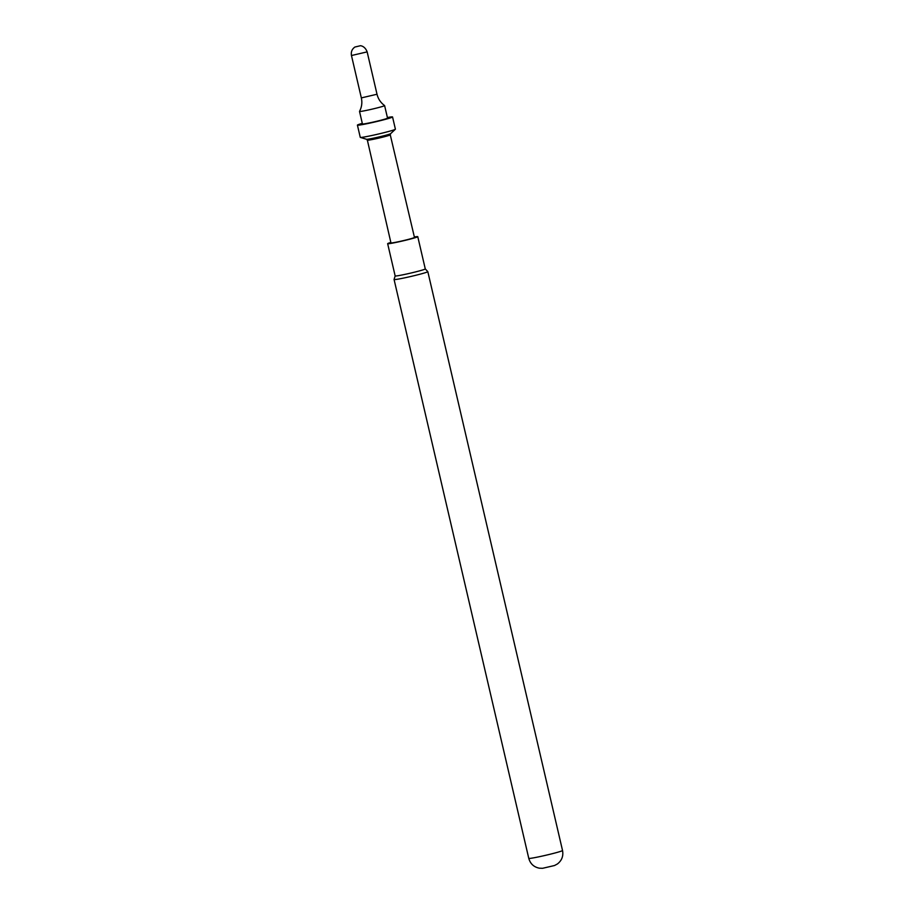 <?xml version="1.0" encoding="UTF-8"?>
<svg xmlns="http://www.w3.org/2000/svg" width="914" height="914" viewBox="0 0 914 914"><rect width="100%" height="100%" fill="white"/><g stroke="black" fill="none" stroke-linecap="round" stroke-linejoin="round"><path stroke-width="1.37" d="M393.854 242.621A12.076 0.594 -13.1 0 0 406.901 239.765A12.076 0.594 -13.1 0 0 414.465 237.434L390.267 134.849A11.756 0.571 166.9 0 1 382.909 137.111A11.756 0.571 166.9 0 1 370.193 139.899A11.756 0.571 166.9 0 1 367.371 140.185A11.756 0.571 166.9 0 1 367.371 140.173L390.952 242.907A12.076 0.594 -13.1 0 0 393.854 242.621M362.618 111.131A12.887 0.628 166.9 0 1 359.522 111.428A12.887 0.628 166.9 0 1 359.522 111.394C361.773 107.132 362.378 102.631 361.338 97.901L377.014 94.245C378.168 98.952 380.704 102.722 384.6 105.567A12.887 0.628 166.9 0 1 384.611 105.59A12.887 0.628 166.9 0 1 376.545 108.069A12.887 0.628 166.9 0 1 362.618 111.131M384.611 105.59L387.536 118.123A12.887 0.628 166.9 0 1 379.459 120.602A12.887 0.628 166.9 0 1 365.543 123.653A12.887 0.628 166.9 0 1 362.435 123.961L359.522 111.428M387.387 117.518A18.04 0.88 166.9 0 1 388.21 117.38A18.04 0.88 166.9 0 1 392.552 116.958A18.04 0.88 166.9 0 1 381.252 120.431A18.04 0.88 166.9 0 1 361.761 124.704A18.04 0.88 166.9 0 1 357.42 125.127A18.04 0.88 166.9 0 1 362.298 123.356M392.552 116.958L395.396 129.171A18.04 0.88 166.9 0 1 395.351 129.262A18.04 0.88 166.9 0 1 383.4 132.827A18.04 0.88 166.9 0 1 364.606 136.929A18.04 0.88 166.9 0 1 360.344 137.408A18.04 0.88 166.9 0 1 360.265 137.351L357.42 125.127M414.362 236.977A15.458 0.754 166.9 0 1 417.767 236.669A15.458 0.754 166.9 0 1 408.078 239.651A15.458 0.754 166.9 0 1 391.375 243.318A15.458 0.754 166.9 0 1 387.65 243.672A15.458 0.754 166.9 0 1 390.849 242.45M425.261 268.91A15.458 0.754 166.9 0 1 425.273 268.922A15.458 0.754 166.9 0 1 415.584 271.904A15.458 0.754 166.9 0 1 398.881 275.571A15.458 0.754 166.9 0 1 395.156 275.937A15.458 0.754 166.9 0 1 395.156 275.914L394.071 279.478A17.332 0.845 166.9 0 0 394.071 279.501A17.332 0.845 166.9 0 0 398.241 279.101A17.332 0.845 166.9 0 0 422.051 273.652A17.332 0.845 166.9 0 0 427.821 271.652A17.332 0.845 166.9 0 1 427.821 271.652L425.273 268.91M554.512 865.524L542.596 868.3L539.34 868.186C533.845 867.066 530.326 863.799 528.772 858.36A17.332 0.845 -13.1 0 0 538.757 856.829A17.332 0.845 -13.1 0 0 556.763 852.511A17.332 0.845 -13.1 0 0 562.533 850.511C563.538 856.064 561.824 860.554 557.391 863.981L554.512 865.524M367.371 140.173L366.537 139.282A12.396 0.606 -13.1 0 0 369.473 138.951A12.396 0.606 -13.1 0 0 382.395 136.129A12.396 0.606 -13.1 0 0 390.609 133.673L395.351 129.262M351.467 55.526C350.85 51.949 351.981 49.116 354.883 47.037L360.299 45.757C359.888 45.654 364.766 45.529 367.154 51.881L351.467 55.526L361.338 97.901M390.267 134.849L390.609 133.673M367.154 51.881L377.014 94.245M417.767 236.669L425.273 268.922M562.533 850.511L427.821 271.652M528.772 858.36L394.071 279.501M387.65 243.672L395.156 275.937M366.537 139.282L360.344 137.408"/></g></svg>
